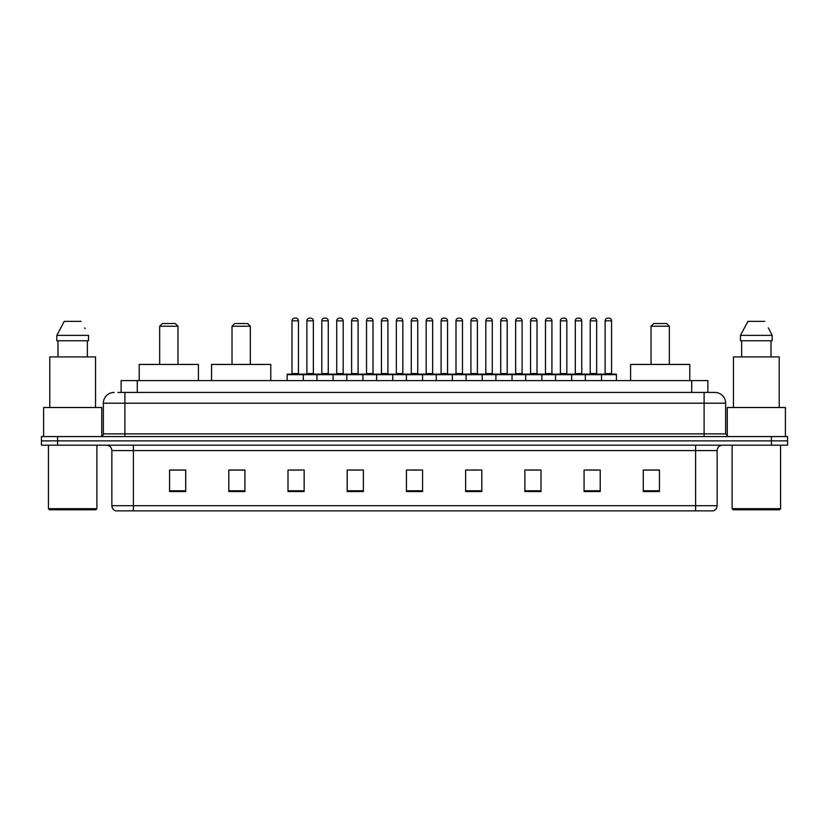 <?xml version="1.0" encoding="UTF-8"?>
<svg xmlns="http://www.w3.org/2000/svg" width="829" height="829" viewBox="0 0 829 829"><rect width="100%" height="100%" fill="white"/><g stroke="black" fill="none" stroke-linecap="round" stroke-linejoin="round"><path stroke-width="1.24" d="M117.894 392.428L124.889 392.428L117.894 392.428L121.127 392.428L121.127 380.584L707.873 380.584L707.873 392.428M114.122 392.428A10.767 10.767 0 0 0 103.356 403.195L103.356 433.878A2.694 2.694 0 0 1 100.661 436.572M725.644 403.195L124.889 403.195L124.889 392.428L714.878 392.428A10.767 10.767 0 0 1 725.644 403.195L725.644 433.878L728.339 436.572M57.595 436.572L41.45 436.572L41.45 440.873L57.595 440.873L41.45 440.873L41.45 445.183L57.595 445.183L57.595 440.873L771.405 440.873L57.595 440.873L57.595 436.572L771.405 436.572L771.405 440.873L787.55 440.873L771.405 440.873L771.405 445.183L57.595 445.183M787.55 436.572L787.55 440.873L787.55 436.572L771.405 436.572M714.712 392.428L711.106 392.428M712.992 510.861L116.008 510.861M115.739 510.861A5.378 5.378 0 0 1 111.863 505.69L133.396 505.69L133.396 510.861L695.604 510.861L695.604 505.69L717.137 505.69L717.137 450.572A5.378 5.378 0 0 1 722.525 445.183M111.863 505.69L111.863 450.572C111.542 447.297 109.749 445.505 106.475 445.183M659.428 491.535L659.428 470.002L643.283 470.002L643.283 491.535L659.428 491.535M600.217 491.535L600.217 470.002L584.072 470.002L584.072 491.535L600.217 491.535M541.005 491.535L541.005 470.002L524.85 470.002L524.85 491.535L541.005 491.535M481.794 491.535L481.794 470.002L465.639 470.002L465.639 491.535L481.794 491.535M185.717 491.535L185.717 470.002L169.572 470.002L169.572 491.535L185.717 491.535M244.928 491.535L244.928 470.002L228.783 470.002L228.783 491.535L244.928 491.535M304.15 491.535L304.15 470.002L287.995 470.002L287.995 491.535L304.15 491.535M363.361 491.535L363.361 470.002L347.206 470.002L347.206 491.535L363.361 491.535M422.572 491.535L422.572 470.002L406.428 470.002L406.428 491.535L422.572 491.535M787.55 445.183L787.55 440.873L787.55 445.183L771.405 445.183M695.604 510.861L712.836 510.861M529.752 470.105L537.824 470.105M589.398 470.105L597.471 470.105M350.822 470.105L358.895 470.105M291.176 470.105L299.248 470.105M470.105 470.105L478.178 470.105M410.459 470.105L418.541 470.105M244.928 470.105L228.783 470.105M185.717 470.105L169.572 470.105M659.428 470.105L643.283 470.105M95.822 509.783L49.522 509.783L48.445 508.705L96.9 508.705L95.822 509.783M48.445 445.183L48.445 508.705M96.9 445.183L96.9 508.705M101.739 436.344L101.739 407.505L43.605 407.505L43.605 436.572M95.553 407.505L95.553 356.905L49.792 356.905L49.792 407.505M87.356 340.75L87.356 356.905L87.356 340.75M56.818 335.372L64.268 321.372L56.818 335.372L56.818 340.75L88.527 340.75L88.527 335.372L56.818 335.372M85.128 328.719L84.703 327.911M57.989 340.75L57.989 356.905M81.076 321.372L64.268 321.372M159.665 326.222L177.966 326.222L175.271 323.528L162.36 323.528L159.665 326.222L159.665 364.439M177.966 326.222L177.966 364.439M198.421 380.584L198.421 364.439L139.21 364.439L139.21 380.584M232.016 326.222L250.317 326.222L247.622 323.528L234.7 323.528L232.016 326.222L232.016 364.439M250.317 326.222L250.317 364.439M270.772 380.584L270.772 364.439L211.561 364.439L211.561 380.584M651.034 326.222L669.335 326.222L666.64 323.528L653.729 323.528L651.034 326.222L651.034 364.439M669.335 326.222L669.335 364.439M689.79 380.584L689.79 364.439L630.579 364.439L630.579 380.584M779.478 509.783L733.178 509.783L732.1 508.705L780.555 508.705L779.478 509.783M732.1 445.183L732.1 508.705M780.555 445.183L780.555 508.705M785.395 436.572L785.395 407.505L727.261 407.505L727.261 436.344M779.208 407.505L779.208 356.905L733.447 356.905L733.447 407.505M768.784 328.719L772.182 335.372L740.473 335.372L747.924 321.372L740.473 335.372L740.473 340.75L772.182 340.75L772.182 335.372L772.182 340.75M772.182 335.372L768.359 327.911M741.644 340.75L741.644 356.905M771.011 356.905L771.011 340.75M764.732 321.372L747.924 321.372M600.807 374.128L615.885 374.128A0.539 0.539 0 0 1 616.424 374.667L287.135 374.667A0.539 0.539 0 0 1 287.673 374.128L302.751 374.128L287.673 374.128M303.29 380.584L303.29 374.667A0.539 0.539 0 0 0 302.751 374.128M298.44 320.833L291.984 320.833A2.694 2.694 0 0 1 294.668 318.139L295.746 318.139A2.694 2.694 0 0 1 298.44 320.833L298.44 373.589A0.539 0.539 0 0 0 298.979 374.128M291.984 320.833L291.984 373.589A0.539 0.539 0 0 1 291.445 374.128M287.135 374.667L287.135 380.584M316.958 380.584L316.958 374.667A0.539 0.539 0 0 1 317.497 374.128L332.574 374.128L317.497 374.128M333.103 380.584L333.103 374.667A0.539 0.539 0 0 0 332.574 374.128M328.263 320.833L321.807 320.833A2.694 2.694 0 0 1 324.491 318.139L325.569 318.139A2.694 2.694 0 0 1 328.263 320.833L328.263 373.589A0.539 0.539 0 0 0 328.802 374.128M321.807 320.833L321.807 373.589A0.539 0.539 0 0 1 321.269 374.128M346.781 380.584L346.781 374.667A0.539 0.539 0 0 1 347.32 374.128L362.387 374.128L347.32 374.128M362.926 380.584L362.926 374.667A0.539 0.539 0 0 0 362.387 374.128M358.087 320.833L351.62 320.833A2.694 2.694 0 0 1 354.315 318.139L355.392 318.139A2.694 2.694 0 0 1 358.087 320.833L358.087 373.589A0.539 0.539 0 0 0 358.625 374.128M351.62 320.833L351.62 373.589A0.539 0.539 0 0 1 351.092 374.128M376.604 380.584L376.604 374.667A0.539 0.539 0 0 1 377.143 374.128L392.21 374.128L377.143 374.128M392.749 380.584L392.749 374.667A0.539 0.539 0 0 0 392.21 374.128M387.91 320.833L381.444 320.833A2.694 2.694 0 0 1 384.138 318.139L385.216 318.139A2.694 2.694 0 0 1 387.91 320.833L387.91 373.589A0.539 0.539 0 0 0 388.449 374.128M381.444 320.833L381.444 373.589A0.539 0.539 0 0 1 380.905 374.128M406.428 380.584L406.428 374.667A0.539 0.539 0 0 1 406.966 374.128L422.034 374.128L406.966 374.128M422.572 380.584L422.572 374.667A0.539 0.539 0 0 0 422.034 374.128M417.733 320.833L411.267 320.833A2.694 2.694 0 0 1 413.961 318.139L415.039 318.139A2.694 2.694 0 0 1 417.733 320.833L417.733 373.589A0.539 0.539 0 0 0 418.272 374.128M411.267 320.833L411.267 373.589A0.539 0.539 0 0 1 410.728 374.128M436.251 380.584L436.251 374.667A0.539 0.539 0 0 1 436.79 374.128L451.857 374.128A0.539 0.539 0 0 1 452.396 374.667L452.396 380.584M447.556 320.833L441.09 320.833A2.694 2.694 0 0 1 443.784 318.139L444.862 318.139A2.694 2.694 0 0 1 447.556 320.833L447.556 373.589A0.539 0.539 0 0 0 448.095 374.128M441.09 320.833L441.09 373.589A0.539 0.539 0 0 1 440.551 374.128M466.074 380.584L466.074 374.667A0.539 0.539 0 0 1 466.613 374.128L481.68 374.128A0.539 0.539 0 0 1 482.219 374.667L482.219 380.584M477.38 320.833L470.913 320.833A2.694 2.694 0 0 1 473.608 318.139L474.685 318.139A2.694 2.694 0 0 1 477.38 320.833L477.38 373.589A0.539 0.539 0 0 0 477.908 374.128M470.913 320.833L470.913 373.589A0.539 0.539 0 0 1 470.375 374.128M495.897 380.584L495.897 374.667A0.539 0.539 0 0 1 496.426 374.128L511.503 374.128A0.539 0.539 0 0 1 512.042 374.667L512.042 380.584M507.193 320.833L500.737 320.833A2.694 2.694 0 0 1 503.431 318.139L504.509 318.139A2.694 2.694 0 0 1 507.193 320.833L507.193 373.589A0.539 0.539 0 0 0 507.731 374.128M500.737 320.833L500.737 373.589A0.539 0.539 0 0 1 500.198 374.128M525.71 380.584L525.71 374.667A0.539 0.539 0 0 1 526.249 374.128L541.327 374.128A0.539 0.539 0 0 1 541.865 374.667L541.865 380.584M537.016 320.833L530.56 320.833A2.694 2.694 0 0 1 533.254 318.139L534.332 318.139A2.694 2.694 0 0 1 537.016 320.833L537.016 373.589A0.539 0.539 0 0 0 537.555 374.128M530.56 320.833L530.56 373.589A0.539 0.539 0 0 1 530.021 374.128M555.534 380.584L555.534 374.667A0.539 0.539 0 0 1 556.072 374.128L571.15 374.128A0.539 0.539 0 0 1 571.689 374.667L571.689 380.584M566.839 320.833L560.383 320.833A2.694 2.694 0 0 1 563.078 318.139L564.155 318.139A2.694 2.694 0 0 1 566.839 320.833L566.839 373.589A0.539 0.539 0 0 0 567.378 374.128M560.383 320.833L560.383 373.589A0.539 0.539 0 0 1 559.844 374.128M585.357 380.584L585.357 374.667A0.539 0.539 0 0 1 585.896 374.128L600.973 374.128A0.539 0.539 0 0 1 601.512 374.667L601.512 380.584M596.662 320.833L590.207 320.833A2.694 2.694 0 0 1 592.901 318.139L593.968 318.139A2.694 2.694 0 0 1 596.662 320.833L596.662 373.589A0.539 0.539 0 0 0 597.201 374.128M590.207 320.833L590.207 373.589A0.539 0.539 0 0 1 589.668 374.128M317.662 374.128L302.585 374.128M306.896 320.833A2.694 2.694 0 0 1 309.58 318.139L310.657 318.139A2.694 2.694 0 0 1 313.352 320.833L306.896 320.833L306.896 373.589A0.539 0.539 0 0 1 306.357 374.128M313.352 320.833L313.352 373.589A0.539 0.539 0 0 0 313.89 374.128M347.475 374.128L332.408 374.128M336.719 320.833A2.694 2.694 0 0 1 339.403 318.139L340.481 318.139A2.694 2.694 0 0 1 343.175 320.833L336.719 320.833L336.719 373.589A0.539 0.539 0 0 1 336.18 374.128M343.175 320.833L343.175 373.589A0.539 0.539 0 0 0 343.714 374.128M377.299 374.128L362.232 374.128M366.532 320.833A2.694 2.694 0 0 1 369.226 318.139L370.304 318.139A2.694 2.694 0 0 1 372.998 320.833L366.532 320.833L366.532 373.589A0.539 0.539 0 0 1 365.993 374.128M372.998 320.833L372.998 373.589A0.539 0.539 0 0 0 373.537 374.128M407.122 374.128L392.055 374.128M396.355 320.833A2.694 2.694 0 0 1 399.05 318.139L400.127 318.139A2.694 2.694 0 0 1 402.821 320.833L396.355 320.833L396.355 373.589A0.539 0.539 0 0 1 395.816 374.128M402.821 320.833L402.821 373.589A0.539 0.539 0 0 0 403.36 374.128M436.945 374.128L421.878 374.128M426.179 320.833A2.694 2.694 0 0 1 428.873 318.139L429.95 318.139A2.694 2.694 0 0 1 432.645 320.833L426.179 320.833L426.179 373.589A0.539 0.539 0 0 1 425.64 374.128M432.645 320.833L432.645 373.589A0.539 0.539 0 0 0 433.184 374.128M466.768 374.128L451.701 374.128M456.002 320.833A2.694 2.694 0 0 1 458.696 318.139L459.774 318.139A2.694 2.694 0 0 1 462.468 320.833L456.002 320.833L456.002 373.589A0.539 0.539 0 0 1 455.463 374.128M462.468 320.833L462.468 373.589A0.539 0.539 0 0 0 463.007 374.128M496.592 374.128L481.525 374.128M485.825 320.833A2.694 2.694 0 0 1 488.519 318.139L489.597 318.139A2.694 2.694 0 0 1 492.281 320.833L485.825 320.833L485.825 373.589A0.539 0.539 0 0 1 485.286 374.128M492.281 320.833L492.281 373.589A0.539 0.539 0 0 0 492.82 374.128M526.415 374.128L511.338 374.128M515.648 320.833A2.694 2.694 0 0 1 518.343 318.139L519.42 318.139A2.694 2.694 0 0 1 522.104 320.833L515.648 320.833L515.648 373.589A0.539 0.539 0 0 1 515.11 374.128M522.104 320.833L522.104 373.589A0.539 0.539 0 0 0 522.643 374.128M556.238 374.128L541.161 374.128M545.472 320.833A2.694 2.694 0 0 1 548.166 318.139L549.244 318.139A2.694 2.694 0 0 1 551.927 320.833L545.472 320.833L545.472 373.589A0.539 0.539 0 0 1 544.933 374.128M551.927 320.833L551.927 373.589A0.539 0.539 0 0 0 552.466 374.128M586.062 374.128L570.984 374.128M575.295 320.833A2.694 2.694 0 0 1 577.989 318.139L579.067 318.139A2.694 2.694 0 0 1 581.751 320.833L575.295 320.833L575.295 373.589A0.539 0.539 0 0 1 574.756 374.128M581.751 320.833L581.751 373.589A0.539 0.539 0 0 0 582.29 374.128M605.118 320.833A2.694 2.694 0 0 1 607.812 318.139L608.88 318.139A2.694 2.694 0 0 1 611.574 320.833L605.118 320.833L605.118 373.589A0.539 0.539 0 0 1 604.579 374.128M611.574 320.833L611.574 373.589A0.539 0.539 0 0 0 612.113 374.128M616.424 374.667L616.424 380.584M137.282 392.428L137.282 380.584M691.718 392.428L691.718 380.584M124.889 436.572L124.889 403.195L103.356 403.195M103.356 433.878L725.644 433.878M704.111 392.428L704.111 436.572M695.604 445.183L695.604 450.572L111.863 450.572M717.137 450.572L695.604 450.572L695.604 505.69L133.396 505.69L133.396 445.183M422.572 490.789L406.428 490.789M363.361 490.789L347.206 490.789M304.15 490.789L287.995 490.789M244.928 490.789L228.783 490.789M185.717 490.789L169.572 490.789M481.794 490.789L465.639 490.789M541.005 490.789L524.85 490.789M600.217 490.789L584.072 490.789M659.428 490.789L643.283 490.789M291.984 373.589L298.44 373.589M321.807 373.589L328.263 373.589M351.62 373.589L358.087 373.589M381.444 373.589L387.91 373.589M411.267 373.589L417.733 373.589M441.09 373.589L447.556 373.589M470.913 373.589L477.38 373.589M500.737 373.589L507.193 373.589M530.56 373.589L537.016 373.589M560.383 373.589L566.839 373.589M590.207 373.589L596.662 373.589M306.896 373.589L313.352 373.589M336.719 373.589L343.175 373.589M366.532 373.589L372.998 373.589M396.355 373.589L402.821 373.589M426.179 373.589L432.645 373.589M456.002 373.589L462.468 373.589M485.825 373.589L492.281 373.589M515.648 373.589L522.104 373.589M545.472 373.589L551.927 373.589M575.295 373.589L581.751 373.589M605.118 373.589L611.574 373.589M713.261 510.861C715.696 509.99 716.992 508.27 717.137 505.69"/></g></svg>
